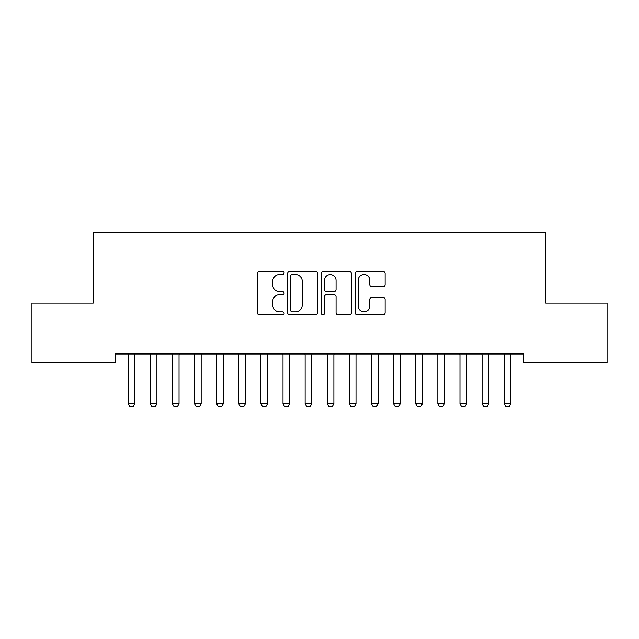 <?xml version="1.0" encoding="UTF-8"?>
<svg xmlns="http://www.w3.org/2000/svg" width="639" height="639" viewBox="0 0 639 639"><rect width="100%" height="100%" fill="white"/><g stroke="black" fill="none" stroke-linecap="round" stroke-linejoin="round"><path stroke-width="0.96" d="M284.107 272.965A1.518 1.518 0 0 0 282.59 271.447L259.522 271.447A2.173 2.173 0 0 0 257.349 273.612L257.349 312.695A2.173 2.173 0 0 0 259.522 314.867L282.59 314.867A1.518 1.518 0 0 0 284.107 313.35A1.518 1.518 0 0 0 282.59 311.824L279.602 311.824A6.949 6.949 0 0 1 272.661 304.883L272.661 301.624A6.949 6.949 0 0 1 279.602 294.675L282.59 294.675A1.518 1.518 0 0 0 284.107 293.157A1.518 1.518 0 0 0 282.59 291.64L279.602 291.64A6.949 6.949 0 0 1 272.661 284.69L272.661 281.432A6.949 6.949 0 0 1 279.602 274.482L282.59 274.482A1.518 1.518 0 0 0 284.107 272.965M382.953 286.751A2.173 2.173 0 0 0 385.125 284.579L385.125 273.612A2.173 2.173 0 0 0 382.953 271.447L357.329 271.447A2.173 2.173 0 0 0 355.164 273.612L355.164 312.695A2.173 2.173 0 0 0 357.329 314.867L382.953 314.867A2.173 2.173 0 0 0 385.125 312.695L385.125 299.451A2.173 2.173 0 0 0 382.953 297.279L371.986 297.279A2.173 2.173 0 0 0 369.813 299.451L369.813 306.017A5.807 5.807 0 0 1 364.006 311.824A5.807 5.807 0 0 1 358.199 306.017L358.199 280.289A5.807 5.807 0 0 1 364.006 274.482A5.807 5.807 0 0 1 369.813 280.289L369.813 284.579A2.173 2.173 0 0 0 371.986 286.751L382.953 286.751M523.66 353.982L115.34 353.982L115.34 362.832L31.95 362.832L31.95 303.11L93.222 303.11L93.222 232.324L545.778 232.324L545.778 303.11L607.05 303.11L607.05 362.832L523.66 362.832L523.66 353.982M317.599 273.612A2.173 2.173 0 0 0 315.426 271.447L289.81 271.447A2.173 2.173 0 0 0 287.638 273.612L287.638 312.695A2.173 2.173 0 0 0 289.81 314.867L315.426 314.867A2.173 2.173 0 0 0 317.599 312.695L317.599 273.612M323.574 271.447L349.19 271.447A2.173 2.173 0 0 1 351.362 273.612L351.362 312.695A2.173 2.173 0 0 1 349.19 314.867L338.223 314.867A2.173 2.173 0 0 1 336.058 312.695L336.058 296.847A2.173 2.173 0 0 0 333.885 294.675L326.609 294.675A2.173 2.173 0 0 0 324.436 296.847L324.436 313.35A1.518 1.518 0 0 1 322.919 314.867A1.518 1.518 0 0 1 321.401 313.35L321.401 273.612A2.173 2.173 0 0 1 323.574 271.447M292.199 274.482A1.518 1.518 0 0 0 290.681 276L290.681 310.306A1.518 1.518 0 0 0 292.199 311.824L295.346 311.824A6.949 6.949 0 0 0 302.295 304.883L302.295 281.432A6.949 6.949 0 0 0 295.346 274.482L292.199 274.482M336.058 280.401A5.807 5.807 0 0 0 330.251 274.594A5.807 5.807 0 0 0 324.436 280.401L324.436 289.467A2.173 2.173 0 0 0 326.609 291.64L333.885 291.64A2.173 2.173 0 0 0 336.058 289.467L336.058 280.401M128.064 354.461A2.213 2.213 -179.5 0 1 128.167 355.132A2.213 2.213 179.5 0 0 128.064 354.461L127.912 353.982M135.061 353.982L134.909 354.461A2.213 2.213 179.5 0 0 134.805 355.132L134.805 403.8L133.144 406.676L129.829 406.676L128.167 403.8L128.167 355.132M128.167 403.8L134.805 403.8M150.181 354.461A2.213 2.213 -179.5 0 1 150.285 355.132A2.213 2.213 179.5 0 0 150.181 354.461L150.029 353.982M172.306 354.461A2.213 2.213 -179.5 0 1 172.41 355.132A2.213 2.213 179.5 0 0 172.306 354.461L172.147 353.982M157.178 353.982L157.026 354.461A2.213 2.213 179.5 0 0 156.922 355.132L156.922 403.8L155.261 406.676L151.946 406.676L150.285 403.8L150.285 355.132M150.285 403.8L156.922 403.8M179.303 353.982L179.144 354.461A2.213 2.213 179.5 0 0 179.04 355.132L179.04 403.8L177.386 406.676L174.064 406.676L172.41 403.8L172.41 355.132M172.41 403.8L179.04 403.8M194.424 354.461A2.213 2.213 -179.5 0 1 194.528 355.132A2.213 2.213 179.5 0 0 194.424 354.461L194.272 353.982M216.541 354.461A2.213 2.213 -179.5 0 1 216.645 355.132A2.213 2.213 179.5 0 0 216.541 354.461L216.389 353.982M201.421 353.982L201.269 354.461A2.213 2.213 179.5 0 0 201.165 355.132L201.165 403.8L199.504 406.676L196.189 406.676L194.528 403.8L194.528 355.132M194.528 403.8L201.165 403.8M223.538 353.982L223.386 354.461A2.213 2.213 179.5 0 0 223.283 355.132L223.283 403.8L221.621 406.676L218.306 406.676L216.645 403.8L216.645 355.132M216.645 403.8L223.283 403.8M238.659 354.461A2.213 2.213 -179.5 0 1 238.762 355.132A2.213 2.213 179.5 0 0 238.659 354.461L238.507 353.982M245.656 353.982L245.504 354.461A2.213 2.213 179.5 0 0 245.4 355.132L245.4 403.8L243.739 406.676L240.424 406.676L238.762 403.8L238.762 355.132M238.762 403.8L245.4 403.8M260.784 354.461A2.213 2.213 -179.5 0 1 260.888 355.132A2.213 2.213 179.5 0 0 260.784 354.461L260.624 353.982M267.773 353.982L267.621 354.461A2.213 2.213 179.5 0 0 267.517 355.132L267.517 403.8L265.864 406.676L262.541 406.676L260.888 403.8L260.888 355.132M260.888 403.8L267.517 403.8M282.901 354.461A2.213 2.213 -179.5 0 1 283.005 355.132A2.213 2.213 179.5 0 0 282.901 354.461L282.75 353.982M289.898 353.982L289.747 354.461A2.213 2.213 179.5 0 0 289.643 355.132L289.643 403.8L287.981 406.676L284.659 406.676L283.005 403.8L283.005 355.132M283.005 403.8L289.643 403.8M305.019 354.461A2.213 2.213 -179.5 0 1 305.123 355.132A2.213 2.213 179.5 0 0 305.019 354.461L304.867 353.982M312.016 353.982L311.864 354.461A2.213 2.213 179.5 0 0 311.76 355.132L311.76 403.8L310.099 406.676L306.784 406.676L305.123 403.8L305.123 355.132M305.123 403.8L311.76 403.8M327.136 354.461A2.213 2.213 -179.5 0 1 327.24 355.132A2.213 2.213 179.5 0 0 327.136 354.461L326.984 353.982M334.133 353.982L333.981 354.461A2.213 2.213 179.5 0 0 333.877 355.132L333.877 403.8L332.216 406.676L328.901 406.676L327.24 403.8L327.24 355.132M327.24 403.8L333.877 403.8M349.253 354.461A2.213 2.213 -179.5 0 1 349.357 355.132A2.213 2.213 179.5 0 0 349.253 354.461L349.102 353.982M356.25 353.982L356.099 354.461A2.213 2.213 179.5 0 0 355.995 355.132L355.995 403.8L354.341 406.676L351.019 406.676L349.357 403.8L349.357 355.132M349.357 403.8L355.995 403.8M371.379 354.461A2.213 2.213 -179.5 0 1 371.483 355.132A2.213 2.213 179.5 0 0 371.379 354.461L371.227 353.982M378.376 353.982L378.216 354.461A2.213 2.213 179.5 0 0 378.112 355.132L378.112 403.8L376.459 406.676L373.136 406.676L371.483 403.8L371.483 355.132M371.483 403.8L378.112 403.8M393.496 354.461A2.213 2.213 -179.5 0 1 393.6 355.132A2.213 2.213 179.5 0 0 393.496 354.461L393.344 353.982M400.493 353.982L400.341 354.461A2.213 2.213 179.5 0 0 400.238 355.132L400.238 403.8L398.576 406.676L395.261 406.676L393.6 403.8L393.6 355.132M393.6 403.8L400.238 403.8M415.614 354.461A2.213 2.213 -179.5 0 1 415.717 355.132A2.213 2.213 179.5 0 0 415.614 354.461L415.462 353.982M422.611 353.982L422.459 354.461A2.213 2.213 179.5 0 0 422.355 355.132L422.355 403.8L420.694 406.676L417.379 406.676L415.717 403.8L415.717 355.132M415.717 403.8L422.355 403.8M437.731 354.461A2.213 2.213 -179.5 0 1 437.835 355.132A2.213 2.213 179.5 0 0 437.731 354.461L437.579 353.982M444.728 353.982L444.576 354.461A2.213 2.213 179.5 0 0 444.472 355.132L444.472 403.8L442.811 406.676L439.496 406.676L437.835 403.8L437.835 355.132M437.835 403.8L444.472 403.8M459.856 354.461A2.213 2.213 -179.5 0 1 459.96 355.132A2.213 2.213 179.5 0 0 459.856 354.461L459.697 353.982M466.853 353.982L466.694 354.461A2.213 2.213 179.5 0 0 466.59 355.132L466.59 403.8L464.936 406.676L461.614 406.676L459.96 403.8L459.96 355.132M459.96 403.8L466.59 403.8M481.974 354.461A2.213 2.213 -179.5 0 1 482.078 355.132A2.213 2.213 179.5 0 0 481.974 354.461L481.822 353.982M488.971 353.982L488.819 354.461A2.213 2.213 179.5 0 0 488.715 355.132L488.715 403.8L487.054 406.676L483.739 406.676L482.078 403.8L482.078 355.132M482.078 403.8L488.715 403.8M504.091 354.461A2.213 2.213 -179.5 0 1 504.195 355.132A2.213 2.213 179.5 0 0 504.091 354.461L503.939 353.982M511.088 353.982L510.936 354.461A2.213 2.213 179.5 0 0 510.833 355.132L510.833 403.8L509.171 406.676L505.856 406.676L504.195 403.8L504.195 355.132M504.195 403.8L510.833 403.8"/></g></svg>
